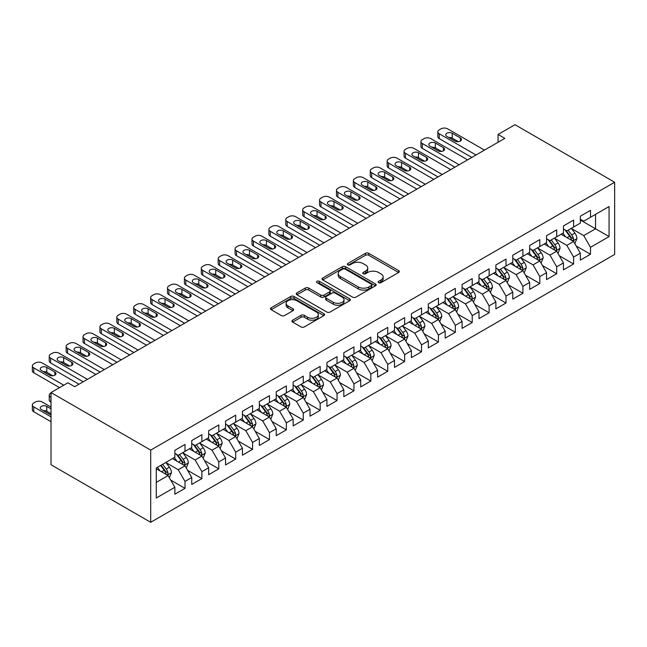 <?xml version="1.0" encoding="UTF-8"?>
<svg xmlns="http://www.w3.org/2000/svg" width="647" height="647" viewBox="0 0 647 647"><rect width="100%" height="100%" fill="white"/><g stroke="black" fill="none" stroke-linecap="round" stroke-linejoin="round"><path stroke-width="0.97" d="M378.665 282.658A1.642 0.946 0 0 0 380.986 282.658L398.609 272.484A2.345 1.351 0 0 0 399.296 271.53A2.345 1.351 0 0 0 398.609 270.567L368.758 253.333A2.345 1.351 0 0 0 365.442 253.333L347.819 263.507A1.642 0.946 0 0 0 347.342 264.178A1.642 0.946 0 0 0 347.819 264.849A1.642 0.946 0 0 0 350.14 264.849L352.421 263.531A7.505 4.335 0 0 1 363.04 263.531L365.523 264.971A7.505 4.335 0 0 1 367.722 268.028A7.505 4.335 0 0 1 365.523 271.093L363.242 272.411A1.642 0.946 0 0 0 362.765 273.083A1.642 0.946 0 0 0 363.242 273.754A1.642 0.946 0 0 0 365.563 273.754L367.844 272.436A7.505 4.335 0 0 1 378.463 272.436L380.946 273.875A7.505 4.335 0 0 1 383.145 276.932A7.505 4.335 0 0 1 380.946 279.997L378.665 281.316A1.642 0.946 0 0 0 378.188 281.987A1.642 0.946 0 0 0 378.665 282.658L378.665 281.316M292.638 320.168A2.345 1.351 0 0 0 291.951 321.122A2.345 1.351 0 0 0 292.638 322.077L301.017 326.913A2.345 1.351 0 0 0 304.333 326.913L323.896 315.615A2.345 1.351 0 0 0 324.584 314.66A2.345 1.351 0 0 0 323.896 313.706L294.045 296.472A2.345 1.351 0 0 0 290.729 296.472L271.158 307.77A2.345 1.351 0 0 0 270.478 308.724A2.345 1.351 0 0 0 271.158 309.678L281.275 315.518A2.345 1.351 0 0 0 284.591 315.518L292.97 310.689A2.345 1.351 0 0 0 293.657 309.727A2.345 1.351 0 0 0 292.97 308.773L287.955 305.877A6.276 3.623 0 0 1 286.111 303.314A6.276 3.623 0 0 1 289.985 299.965A6.276 3.623 0 0 1 296.827 300.75L316.48 312.097A6.276 3.623 0 0 1 318.316 314.66A6.276 3.623 0 0 1 314.442 318.009A6.276 3.623 0 0 1 307.608 317.224L304.333 315.332A2.345 1.351 0 0 0 301.017 315.332L292.638 320.168L292.638 322.077M51.016 392.559L150.702 450.11L150.702 522.299L51.016 464.748L51.016 392.559L67.911 382.806L74.672 386.712L504.83 138.361L498.069 134.455L498.069 142.259M498.069 134.455L514.963 124.701L614.65 182.252L150.702 450.11M352.591 297.135A2.345 1.351 0 0 0 355.907 297.135L375.478 285.837A2.345 1.351 0 0 0 376.166 284.882A2.345 1.351 0 0 0 375.478 283.928L345.627 266.693A2.345 1.351 0 0 0 342.303 266.693L322.74 277.992A2.345 1.351 0 0 0 322.052 278.946A2.345 1.351 0 0 0 322.74 279.9L352.591 297.135M317.669 283.014A1.642 0.946 0 0 1 319.335 283.24L319.335 281.291L349.687 298.817A2.345 1.351 0 0 1 350.375 299.771A2.345 1.351 0 0 1 349.687 300.726L330.116 312.024A2.345 1.351 0 0 1 326.8 312.024L296.949 294.789L296.949 292.881A2.345 1.351 0 0 0 296.261 293.835A2.345 1.351 0 0 0 296.949 294.789M296.949 292.881L305.327 288.044A2.345 1.351 0 0 1 308.643 288.044L320.75 295.032A2.345 1.351 0 0 0 324.066 295.032L329.622 291.821A2.345 1.351 0 0 0 330.31 290.867A2.345 1.351 0 0 0 329.622 289.913L317.014 282.634A1.642 0.946 0 0 1 316.537 281.963A1.642 0.946 0 0 1 317.548 281.089A1.642 0.946 0 0 1 319.335 281.291M150.702 522.299L614.65 254.441L614.65 182.252M580.351 220.004L595.555 228.787L595.555 214.343L609.078 206.547L590.493 217.271L590.493 210.348L580.351 216.203L580.351 223.126L573.598 227.024L573.598 220.101L563.456 225.957L563.456 232.88L556.695 236.786L556.695 229.855L546.561 235.71L546.561 242.633L539.8 246.539L539.8 239.608L529.667 245.464L529.667 252.387L522.905 256.293L522.905 249.362L512.772 255.217L512.772 262.14L506.011 266.046L506.011 259.123L495.877 264.971L495.877 271.902L489.116 275.8L489.116 268.877L478.982 274.724L478.982 281.655L472.221 285.553L472.221 278.631L462.087 284.478L462.087 291.409L455.326 295.307L455.326 288.384L445.185 294.239L445.185 301.162L438.431 305.06L438.431 298.138L428.29 303.993L428.29 310.916L421.537 314.822L421.537 307.891L411.395 313.746L411.395 320.669L404.642 324.576L404.642 317.645L394.5 323.5L394.5 330.423L387.747 334.329L387.747 327.398L377.605 333.254L377.605 340.176L370.844 344.083L370.844 337.16L360.711 343.007L360.711 349.938L353.949 353.836L353.949 346.913L343.816 352.761L343.816 359.692L337.055 363.59L337.055 356.667L326.921 362.514L326.921 369.445L320.16 373.343L320.16 366.42L310.026 372.276L310.026 379.199L303.265 383.097L303.265 376.174L293.131 382.029L293.131 388.952L286.37 392.858L286.37 385.927L276.237 391.783L276.237 398.706L269.475 402.612L269.475 395.681L259.342 401.536L259.342 408.459L252.581 412.365L252.581 405.434L242.439 411.29L242.439 418.213L235.686 422.119L235.686 415.196L225.544 421.043L225.544 427.974L218.791 431.873L218.791 424.95L208.649 430.797L208.649 437.728L201.896 441.626L201.896 434.703L191.755 440.55L191.755 447.481L185.002 451.38L185.002 444.457L174.86 450.312L174.86 457.235L156.275 467.967L156.275 498.012L174.86 487.28L168.099 475.569L156.275 468.743M609.078 206.547L609.078 236.584L590.493 247.316L583.731 235.613L571.479 228.537M576.21 245.997L590.493 254.247L590.493 247.316M590.493 254.247L580.351 260.094L580.351 253.171L573.598 257.069L566.837 245.367L554.584 238.298M559.315 255.759L573.598 264L573.598 257.069M573.598 264L563.456 269.848L563.456 262.925L556.695 266.823L549.942 255.12L537.689 248.052M542.421 265.513L556.695 273.754L556.695 266.823M556.695 273.754L546.561 279.601L546.561 272.678L539.8 276.584L533.047 264.874L520.795 257.805M525.526 275.266L539.8 283.507L539.8 276.584M539.8 283.507L529.667 289.363L529.667 282.432L522.905 286.338L516.152 274.627L503.9 267.559M508.631 285.02L522.905 293.261L522.905 286.338M522.905 293.261L512.772 299.116L512.772 292.185L506.011 296.091L499.258 284.381L487.005 277.312M491.736 294.773L506.011 303.014L506.011 296.091M506.011 303.014L495.877 308.87L495.877 301.939L489.116 305.845L482.355 294.142L470.11 287.066M474.841 304.527L489.116 312.768L489.116 305.845M489.116 312.768L478.982 318.623L478.982 311.7L472.221 315.599L465.46 303.896L453.215 296.819M457.947 314.28L472.221 322.521L472.221 315.599M472.221 322.521L462.087 328.377L462.087 321.454L455.326 325.352L448.565 313.649L436.321 306.573M441.052 324.034L455.326 332.283L455.326 325.352M455.326 332.283L445.185 338.13L445.185 331.207L438.431 335.106L431.67 323.403L419.426 316.326M424.157 333.795L438.431 342.037L438.431 335.106M438.431 342.037L428.29 347.884L428.29 340.961L421.537 344.859L414.776 333.156L402.531 326.088M407.254 343.549L421.537 351.79L421.537 344.859M421.537 351.79L411.395 357.637L411.395 350.714L404.642 354.621L397.881 342.91L385.628 335.842M390.359 353.302L404.642 361.544L404.642 354.621M404.642 361.544L394.5 367.399L394.5 360.468L387.747 364.374L380.986 352.664L368.733 345.595M373.465 363.056L387.747 371.297L387.747 364.374M387.747 371.297L377.605 377.152L377.605 370.221L370.844 374.128L364.091 362.417L351.839 355.349M356.57 372.809L370.844 381.051L370.844 374.128M370.844 381.051L360.711 386.906L360.711 379.975L353.949 383.881L347.196 372.179L334.944 365.102M339.675 382.563L353.949 390.804L353.949 383.881M353.949 390.804L343.816 396.66L343.816 389.737L337.055 393.635L330.302 381.932L318.049 374.856M322.78 392.317L337.055 400.558L337.055 393.635M337.055 400.558L326.921 406.413L326.921 399.49L320.16 403.388L313.407 391.686L301.154 384.609M305.885 402.07L320.16 410.319L320.16 403.388M320.16 410.319L310.026 416.167L310.026 409.244L303.265 413.142L296.512 401.439L284.259 394.363M288.991 411.824L303.265 420.073L303.265 413.142M303.265 420.073L293.131 425.92L293.131 418.997L286.37 422.895L279.609 411.193L267.365 404.124M272.096 421.585L286.37 429.826L286.37 422.895M286.37 429.826L276.237 435.674L276.237 428.751L269.475 432.657L262.714 420.946L250.47 413.878M255.201 431.339L269.475 439.58L269.475 432.657M269.475 439.58L259.342 445.435L259.342 438.504L252.581 442.411L245.82 430.7L233.575 423.631M238.306 441.092L252.581 449.333L252.581 442.411M252.581 449.333L242.439 455.189L242.439 448.258L235.686 452.164L228.925 440.453L216.68 433.385M221.411 450.846L235.686 459.087L235.686 452.164M235.686 459.087L225.544 464.942L225.544 458.011L218.791 461.918L212.03 450.215L199.777 443.138M204.509 460.599L218.791 468.84L218.791 461.918M218.791 468.84L208.649 474.696L208.649 467.773L201.896 471.671L195.135 459.968L182.883 452.892M187.614 470.353L201.896 478.594L201.896 471.671M201.896 478.594L191.755 484.449L191.755 477.526L185.002 481.425L178.24 469.722L165.988 462.645M170.719 480.106L185.002 488.356L185.002 481.425M185.002 488.356L174.86 494.203L174.86 487.28M174.86 453.329L178.24 455.286L185.002 451.38M156.275 482.403L168.099 475.569M191.755 443.575L195.135 445.532L201.896 441.626M178.24 469.722L185.002 465.816L172.498 458.602M191.755 477.526L185.002 465.816M208.649 433.822L212.03 435.771L218.791 431.873M195.135 459.968L201.896 456.062L189.393 448.848M208.649 467.773L201.896 456.062M225.544 424.068L228.925 426.017L235.686 422.119M212.03 450.215L218.791 446.309L206.288 439.095M225.544 458.011L218.791 446.309M242.439 414.315L245.82 416.264L252.581 412.365M228.925 440.453L235.686 436.555L223.183 429.333M242.439 448.258L235.686 436.555M259.342 404.561L262.714 406.51L269.475 402.612M245.82 430.7L252.581 426.802L240.077 419.579M259.342 438.504L252.581 426.802M276.237 394.807L279.609 396.757L286.37 392.858M262.714 420.946L269.475 417.048L256.972 409.826M276.237 428.751L269.475 417.048M293.131 385.054L296.512 387.003L303.265 383.097M279.609 411.193L286.37 407.295L273.867 400.072M293.131 418.997L286.37 407.295M310.026 375.292L313.407 377.25L320.16 373.343M296.512 401.439L303.265 397.533L290.762 390.319M310.026 409.244L303.265 397.533M326.921 365.539L330.302 367.496L337.055 363.59M313.407 391.686L320.16 387.779L307.657 380.565M326.921 399.49L320.16 387.779M343.816 355.785L347.196 357.734L353.949 353.836M330.302 381.932L337.055 378.026L324.551 370.812M343.816 389.737L337.055 378.026M360.711 346.032L364.091 347.981L370.844 344.083M347.196 372.179L353.949 368.272L341.446 361.058M360.711 379.975L353.949 368.272M377.605 336.278L380.986 338.227L387.747 334.329M364.091 362.417L370.844 358.519L358.349 351.297M377.605 370.221L370.844 358.519M394.5 326.525L397.881 328.474L404.642 324.576M380.986 352.664L387.747 348.765L375.244 341.543M394.5 360.468L387.747 348.765M411.395 316.771L414.776 318.72L421.537 314.822M397.881 342.91L404.642 339.012L392.139 331.79M411.395 350.714L404.642 339.012M428.29 307.018L431.67 308.967L438.431 305.06M414.776 333.156L421.537 329.258L409.033 322.036M428.29 340.961L421.537 329.258M445.185 297.264L448.565 299.213L455.326 295.307M431.67 323.403L438.431 319.505L425.928 312.283M445.185 331.207L438.431 319.505M462.087 287.503L465.46 289.46L472.221 285.553M448.565 313.649L455.326 309.743L442.823 302.529M462.087 321.454L455.326 309.743M478.982 277.749L482.355 279.698L489.116 275.8M465.46 303.896L472.221 299.99L459.718 292.776M478.982 311.7L472.221 299.99M495.877 267.995L499.258 269.945L506.011 266.046M482.355 294.142L489.116 290.236L476.613 283.022M495.877 301.939L489.116 290.236M512.772 258.242L516.152 260.191L522.905 256.293M499.258 284.381L506.011 280.483L493.507 273.26M512.772 292.185L506.011 280.483M529.667 248.488L533.047 250.438L539.8 246.539M516.152 274.627L522.905 270.729L510.402 263.507M529.667 282.432L522.905 270.729M546.561 238.735L549.942 240.684L556.695 236.786M533.047 264.874L539.8 260.976L527.297 253.753M546.561 272.678L539.8 260.976M563.456 228.981L566.837 230.93L573.598 227.024M549.942 255.12L556.695 251.222L544.192 244M563.456 262.925L556.695 251.222M580.351 219.228L583.731 221.177L590.493 217.271M566.837 245.367L573.598 241.468L561.095 234.246M580.351 253.171L573.598 241.468M583.731 235.613L595.555 228.787L609.078 236.584M379.32 282.885L380.946 281.946A7.505 4.335 0 0 0 383.145 278.889L383.145 276.932M367.722 268.028L367.722 269.985A7.505 4.335 0 0 1 365.523 273.042L363.897 273.98M398.576 272.5L368.758 255.282A2.345 1.351 0 0 0 365.442 255.282L348.474 265.076M375.478 283.928L375.478 285.837L345.627 268.642A2.345 1.351 0 0 0 342.303 268.642L322.772 279.925M371.329 285.553A1.642 0.946 0 0 0 371.807 284.882A1.642 0.946 0 0 0 371.329 284.211L345.126 269.087A1.642 0.946 0 0 0 342.805 269.087L340.403 270.47A7.505 4.335 0 0 0 338.203 273.535A7.505 4.335 0 0 0 340.403 276.601L358.309 286.945A7.505 4.335 0 0 0 368.927 286.945L371.329 285.553L371.329 287.503A1.642 0.946 0 0 0 371.807 286.831L371.807 284.882M338.203 273.535L338.203 275.485A7.505 4.335 0 0 0 340.403 278.55L340.403 276.601M371.329 287.503L368.927 288.894A7.505 4.335 0 0 1 358.309 288.894L340.403 278.55M296.981 294.814L305.327 289.993L305.327 288.044M330.31 290.867L330.31 292.816A2.345 1.351 0 0 1 329.622 293.778L324.066 296.981A2.345 1.351 0 0 1 320.75 296.981L308.643 289.993A2.345 1.351 0 0 0 305.327 289.993M319.335 283.24L349.655 300.75M333.31 302.286A6.276 3.623 0 0 0 340.144 303.071A6.276 3.623 0 0 0 344.018 299.723A6.276 3.623 0 0 0 342.182 297.159L335.259 293.164A2.345 1.351 0 0 0 331.943 293.164L326.387 296.375A2.345 1.351 0 0 0 325.7 297.329A2.345 1.351 0 0 0 326.387 298.283L333.31 302.286L333.31 304.236A6.276 3.623 0 0 0 340.144 305.02A6.276 3.623 0 0 0 344.018 301.672L344.018 299.723M325.7 297.329L325.7 299.278A2.345 1.351 0 0 0 326.387 300.24L326.387 298.283M333.31 304.236L326.387 300.24M318.316 314.66L318.316 316.609A6.276 3.623 0 0 1 314.442 319.958A6.276 3.623 0 0 1 307.608 319.173L304.333 317.281A2.345 1.351 0 0 0 301.017 317.281L292.67 322.101M286.111 303.314L286.111 305.263A6.276 3.623 0 0 0 287.955 307.826L287.955 305.877M292.937 310.706L287.955 307.826M323.864 315.639L294.045 298.421A2.345 1.351 0 0 0 290.729 298.421L271.19 309.703M574.843 243.628L576.938 238.517A6.333 3.656 -120 0 0 574.916 233.13L571.325 228.334M565.607 236.859L562.882 233.211M561.604 234.546L561.297 234.125M572.401 240.773L573.379 239.891L573.517 238.792A6.333 3.656 -120 0 0 571.705 234.982L568.123 230.186M566.068 230.486L570.5 236.406A3.227 1.86 60 0 1 571.091 237.384L573.517 238.792M564.952 229.847L569.683 236.147A6.333 3.656 60 0 1 571.495 239.956L571.624 240.328M476.022 154.989L439.24 133.751A4.78 2.758 -0 0 1 437.841 131.802A4.78 2.758 -0 0 1 439.24 129.853L440.93 128.874A4.78 2.758 -0 0 1 447.692 128.874L484.474 150.112M437.841 131.802L437.841 136.679A4.78 2.758 180 0 0 439.24 138.636L471.8 157.431M446.842 136.388A3.825 2.208 180 0 1 445.726 134.827A3.825 2.208 180 0 1 448.088 132.789A3.825 2.208 180 0 1 452.253 133.266L460.357 137.948A3.825 2.208 180 0 1 461.481 139.509A3.825 2.208 180 0 1 459.119 141.547A3.825 2.208 180 0 1 454.954 141.07L446.842 136.388M448.832 137.536A3.825 2.208 180 0 1 452.253 138.143L458.375 141.677M557.949 253.381L560.043 248.27A6.333 3.656 -120 0 0 558.021 242.884L554.43 238.088M548.713 246.612L545.987 242.965M544.709 244.299L544.402 243.887M555.506 250.526L556.485 249.645L556.622 248.545A6.333 3.656 -120 0 0 554.811 244.736L551.22 239.94M549.174 240.239L553.606 246.159A3.227 1.86 60 0 1 554.196 247.138L556.622 248.545M548.058 239.6L552.789 245.909A6.333 3.656 60 0 1 554.6 249.71L554.722 250.082M541.054 263.143L543.148 258.024A6.333 3.656 -120 0 0 541.127 252.637L537.536 247.841M531.818 256.366L529.092 252.718M527.815 254.053L527.507 253.64M538.611 260.288L539.59 259.398L539.727 258.299A6.333 3.656 -120 0 0 537.916 254.489L534.325 249.702M532.279 249.993L536.711 255.913A3.227 1.86 60 0 1 537.301 256.891L539.727 258.299M531.163 249.354L535.886 255.662A6.333 3.656 60 0 1 537.706 259.471L537.827 259.835M459.127 164.742L422.345 143.513A4.78 2.758 -0 0 1 420.946 141.556A4.78 2.758 -0 0 1 422.345 139.606L424.036 138.636A4.78 2.758 -0 0 1 430.797 138.636L467.571 159.866M420.946 141.556L420.946 146.432A4.78 2.758 180 0 0 422.345 148.389L454.906 167.185M429.948 146.141A3.825 2.208 180 0 1 428.832 144.58A3.825 2.208 180 0 1 431.185 142.542A3.825 2.208 180 0 1 435.358 143.019L443.462 147.702A3.825 2.208 180 0 1 444.586 149.263A3.825 2.208 180 0 1 442.224 151.301A3.825 2.208 180 0 1 438.059 150.824L429.948 146.141M431.937 147.29A3.825 2.208 180 0 1 435.358 147.896L441.472 151.43M442.233 174.496L405.451 153.266A4.78 2.758 -0 0 1 404.051 151.309A4.78 2.758 -0 0 1 405.451 149.36L407.141 148.389A4.78 2.758 -0 0 1 413.894 148.389L450.676 169.619M404.051 151.309L404.051 156.194A4.78 2.758 180 0 0 405.451 158.143L438.011 176.938M413.053 155.895A3.825 2.208 180 0 1 411.937 154.334A3.825 2.208 180 0 1 414.29 152.296A3.825 2.208 180 0 1 418.463 152.773L426.567 157.456A3.825 2.208 180 0 1 427.691 159.016A3.825 2.208 180 0 1 425.33 161.054A3.825 2.208 180 0 1 421.165 160.577L413.053 155.895M415.042 157.043A3.825 2.208 180 0 1 418.463 157.65L424.578 161.184M524.159 272.897L526.254 267.785A6.333 3.656 -120 0 0 524.232 262.391L520.641 257.603M514.923 266.119L512.198 262.48M510.92 263.806L510.604 263.394M521.717 270.042L522.695 269.16L522.833 268.052A6.333 3.656 -120 0 0 521.021 264.243L517.43 259.455M515.384 259.754L519.816 265.666A3.227 1.86 60 0 1 520.406 266.645L522.833 268.052M514.268 259.107L518.991 265.416A6.333 3.656 60 0 1 520.803 269.225L520.932 269.589M507.264 282.65L509.359 277.539A6.333 3.656 -120 0 0 507.337 272.144L503.746 267.357M498.028 275.873L495.303 272.233M494.025 273.56L493.71 273.147M504.822 279.795L505.8 278.914L505.938 277.806A6.333 3.656 -120 0 0 504.126 273.996L500.535 269.209M498.489 269.508L502.921 275.42A3.227 1.86 60 0 1 503.503 276.406L505.938 277.806M497.373 268.861L502.096 275.169A6.333 3.656 60 0 1 503.908 278.978L504.037 279.342M425.338 184.258L388.556 163.02A4.78 2.758 -0 0 1 387.157 161.071A4.78 2.758 -0 0 1 388.556 159.113L390.246 158.143A4.78 2.758 -0 0 1 396.999 158.143L433.781 179.373M387.157 161.071L387.157 165.947A4.78 2.758 180 0 0 388.556 167.896L421.108 186.692M396.158 165.648A3.825 2.208 180 0 1 395.034 164.095A3.825 2.208 180 0 1 397.395 162.049A3.825 2.208 180 0 1 401.561 162.534L409.672 167.209A3.825 2.208 180 0 1 410.796 168.77A3.825 2.208 180 0 1 408.435 170.816A3.825 2.208 180 0 1 404.27 170.331L396.158 165.648M398.148 166.797A3.825 2.208 180 0 1 401.561 167.411L407.683 170.945M408.443 194.011L371.661 172.773A4.78 2.758 -0 0 1 370.262 170.824A4.78 2.758 -0 0 1 371.661 168.875L373.351 167.896A4.78 2.758 -0 0 1 380.104 167.896L416.886 189.134M370.262 170.824L370.262 175.701A4.78 2.758 180 0 0 371.661 177.65L404.213 196.445M379.263 175.41A3.825 2.208 180 0 1 378.139 173.849A3.825 2.208 180 0 1 380.501 171.803A3.825 2.208 180 0 1 384.666 172.288L392.778 176.971A3.825 2.208 180 0 1 393.902 178.532A3.825 2.208 180 0 1 391.54 180.57A3.825 2.208 180 0 1 387.375 180.092L379.263 175.41M381.253 176.558A3.825 2.208 180 0 1 384.666 177.165L390.788 180.699M490.369 292.404L492.464 287.292A6.333 3.656 -120 0 0 490.442 281.898L486.851 277.11M481.133 285.626L478.4 281.987M477.13 283.313L476.815 282.901M487.927 289.549L488.906 288.667L489.043 287.559A6.333 3.656 -120 0 0 487.231 283.75L483.641 278.962M481.594 279.261L486.026 285.181A3.227 1.86 60 0 1 486.609 286.16L489.043 287.559M480.478 278.614L485.201 284.923A6.333 3.656 60 0 1 487.013 288.732L487.142 289.096M391.548 203.765L354.766 182.527A4.78 2.758 -0 0 1 353.367 180.578A4.78 2.758 -0 0 1 354.766 178.629L356.457 177.65A4.78 2.758 -0 0 1 363.21 177.65L399.992 198.888M353.367 180.578L353.367 185.454A4.78 2.758 180 0 0 354.766 187.404L387.318 206.199M362.369 185.163A3.825 2.208 180 0 1 361.244 183.602A3.825 2.208 180 0 1 363.606 181.564A3.825 2.208 180 0 1 367.771 182.042L375.883 186.724A3.825 2.208 180 0 1 376.999 188.285A3.825 2.208 180 0 1 374.645 190.323A3.825 2.208 180 0 1 370.48 189.846L362.369 185.163M364.358 186.312A3.825 2.208 180 0 1 367.771 186.918L373.893 190.453M473.475 302.157L475.569 297.046A6.333 3.656 -120 0 0 473.547 291.651L469.957 286.864M464.239 295.38L461.505 291.74M460.235 293.067L459.92 292.654M471.024 299.302L472.011 298.421L472.148 297.313A6.333 3.656 -120 0 0 470.337 293.503L466.746 288.716M464.7 289.015L469.132 294.935A3.227 1.86 60 0 1 469.714 295.914L472.148 297.313M463.584 288.368L468.307 294.676A6.333 3.656 60 0 1 470.118 298.485L470.248 298.849M374.653 213.518L337.871 192.28A4.78 2.758 -0 0 1 336.472 190.331A4.78 2.758 -0 0 1 337.871 188.382L339.562 187.404A4.78 2.758 -0 0 1 346.315 187.404L383.097 208.641M336.472 190.331L336.472 195.208A4.78 2.758 180 0 0 337.871 197.157L370.424 215.952M345.474 194.917A3.825 2.208 180 0 1 344.35 193.356A3.825 2.208 180 0 1 346.711 191.318A3.825 2.208 180 0 1 350.876 191.795L358.988 196.478A3.825 2.208 180 0 1 360.104 198.039A3.825 2.208 180 0 1 357.751 200.077A3.825 2.208 180 0 1 353.577 199.6L345.474 194.917M347.463 196.065A3.825 2.208 180 0 1 350.876 196.672L356.998 200.206M456.58 311.911L458.666 306.799A6.333 3.656 -120 0 0 456.653 301.405L453.062 296.617M447.344 305.133L444.61 301.494M443.341 302.828L443.025 302.408M454.129 309.056L455.116 308.174L455.253 307.066A6.333 3.656 -120 0 0 453.442 303.265L449.851 298.469M447.805 298.768L452.237 304.688A3.227 1.86 60 0 1 452.819 305.667L455.253 307.066M446.689 298.13L451.412 304.43A6.333 3.656 60 0 1 453.223 308.239L453.353 308.611M439.677 321.664L441.772 316.553A6.333 3.656 -120 0 0 439.758 311.167L436.167 306.371M430.449 314.895L427.716 311.247M426.438 312.582L426.13 312.161M437.235 318.809L438.221 317.928L438.359 316.828A6.333 3.656 -120 0 0 436.547 313.019L432.956 308.223M430.91 308.522L435.342 314.442A3.227 1.86 60 0 1 435.924 315.421L438.359 316.828M429.794 307.883L434.517 314.183A6.333 3.656 60 0 1 436.329 317.992L436.458 318.364M422.782 331.418L424.877 326.306A6.333 3.656 -120 0 0 422.855 320.92L419.272 316.124M413.546 324.648L410.821 321.001M409.543 322.335L409.236 321.923M420.34 328.563L421.326 327.681L421.464 326.581A6.333 3.656 -120 0 0 419.652 322.772L416.061 317.976M414.007 318.275L418.447 324.196A3.227 1.86 60 0 1 419.03 325.174L421.464 326.581M412.899 317.637L417.622 323.945A6.333 3.656 60 0 1 419.434 327.746L419.563 328.118M405.887 341.179L407.982 336.06A6.333 3.656 -120 0 0 405.96 330.674L402.377 325.878M396.651 334.402L393.926 330.754M392.648 332.089L392.341 331.676M403.445 338.324L404.424 337.435L404.569 336.335A6.333 3.656 -120 0 0 402.749 332.526L399.167 327.738M397.112 328.029L401.544 333.949A3.227 1.86 60 0 1 402.135 334.928L404.569 336.335M396.004 327.39L400.728 333.698A6.333 3.656 60 0 1 402.539 337.508L402.669 337.871M388.993 350.933L391.087 345.822A6.333 3.656 -120 0 0 389.065 340.427L385.475 335.631M379.757 344.155L377.031 340.516M375.753 341.842L375.446 341.43M386.55 348.078L387.529 347.196L387.666 346.088A6.333 3.656 -120 0 0 385.855 342.279L382.272 337.491M380.218 337.791L384.65 343.703A3.227 1.86 60 0 1 385.24 344.681L387.666 346.088M379.11 337.144L383.833 343.452A6.333 3.656 60 0 1 385.644 347.261L385.774 347.625M372.098 360.686L374.192 355.575A6.333 3.656 -120 0 0 372.171 350.181L368.58 345.393M362.862 353.909L360.136 350.27M358.859 351.596L358.551 351.184M369.655 357.831L370.634 356.95L370.771 355.842A6.333 3.656 -120 0 0 368.96 352.033L365.369 347.245M363.323 347.544L367.755 353.456A3.227 1.86 60 0 1 368.345 354.443L370.771 355.842M362.207 346.897L366.938 353.205A6.333 3.656 60 0 1 368.75 357.015L368.879 357.379M355.203 370.44L357.298 365.329A6.333 3.656 -120 0 0 355.276 359.934L351.685 355.146M345.967 363.663L343.242 360.023M341.964 361.349L341.656 360.937M352.761 367.585L353.739 366.703L353.877 365.595A6.333 3.656 -120 0 0 352.065 361.786L348.474 356.998M346.428 357.298L350.86 363.218A3.227 1.86 60 0 1 351.45 364.196L353.877 365.595M345.312 356.651L350.043 362.959A6.333 3.656 60 0 1 351.855 366.768L351.976 367.132M338.308 380.193L340.403 375.082A6.333 3.656 -120 0 0 338.381 369.688L334.79 364.9M329.072 373.416L326.347 369.777M325.069 371.103L324.762 370.691M335.866 377.338L336.844 376.457L336.982 375.349A6.333 3.656 -120 0 0 335.17 371.54L331.579 366.752M329.533 367.051L333.965 372.971A3.227 1.86 60 0 1 334.556 373.95L336.982 375.349M328.417 366.404L333.14 372.712A6.333 3.656 60 0 1 334.96 376.522L335.081 376.886M321.413 389.947L323.508 384.836A6.333 3.656 -120 0 0 321.486 379.441L317.895 374.653M312.178 383.17L309.452 379.53M308.174 380.865L307.859 380.444M318.971 387.092L319.95 386.21L320.087 385.102A6.333 3.656 -120 0 0 318.275 381.301L314.685 376.505M312.638 376.805L317.07 382.725A3.227 1.86 60 0 1 317.661 383.703L320.087 385.102M311.522 376.166L316.246 382.466A6.333 3.656 60 0 1 318.057 386.275L318.187 386.647M357.751 223.272L320.977 202.034A4.78 2.758 -0 0 1 319.569 200.085A4.78 2.758 -0 0 1 320.977 198.136L322.659 197.157A4.78 2.758 -0 0 1 329.42 197.157L366.202 218.395M319.569 200.085L319.569 204.962A4.78 2.758 180 0 0 320.977 206.911L353.529 225.714M328.579 204.67A3.825 2.208 180 0 1 327.455 203.109A3.825 2.208 180 0 1 329.816 201.071A3.825 2.208 180 0 1 333.981 201.549L342.093 206.231A3.825 2.208 180 0 1 343.209 207.792A3.825 2.208 180 0 1 340.856 209.83A3.825 2.208 180 0 1 336.683 209.353L328.579 204.67M330.568 205.819A3.825 2.208 180 0 1 333.981 206.425L340.104 209.96M340.856 233.025L304.074 211.787A4.78 2.758 -0 0 1 302.675 209.838A4.78 2.758 -0 0 1 304.074 207.889L305.764 206.911A4.78 2.758 -0 0 1 312.525 206.911L349.307 228.148M302.675 209.838L302.675 214.715A4.78 2.758 180 0 0 304.074 216.672L336.634 235.468M311.684 214.424A3.825 2.208 180 0 1 310.56 212.863A3.825 2.208 180 0 1 312.922 210.825A3.825 2.208 180 0 1 317.087 211.302L325.198 215.985A3.825 2.208 180 0 1 326.314 217.546A3.825 2.208 180 0 1 323.953 219.584A3.825 2.208 180 0 1 319.788 219.107L311.684 214.424M313.666 215.572A3.825 2.208 180 0 1 317.087 216.179L323.209 219.713M323.961 242.779L287.179 221.549A4.78 2.758 -0 0 1 285.78 219.592A4.78 2.758 -0 0 1 287.179 217.643L288.869 216.672A4.78 2.758 -0 0 1 295.63 216.672L332.412 237.902M285.78 219.592L285.78 224.469A4.78 2.758 180 0 0 287.179 226.426L319.739 245.221M294.781 224.177A3.825 2.208 180 0 1 293.665 222.617A3.825 2.208 180 0 1 296.027 220.578A3.825 2.208 180 0 1 300.192 221.056L308.304 225.738A3.825 2.208 180 0 1 309.42 227.299A3.825 2.208 180 0 1 307.058 229.337A3.825 2.208 180 0 1 302.893 228.86L294.781 224.177M296.771 225.326A3.825 2.208 180 0 1 300.192 225.932L306.314 229.467M307.066 252.532L270.284 231.302A4.78 2.758 -0 0 1 268.885 229.345A4.78 2.758 -0 0 1 270.284 227.396L271.975 226.426A4.78 2.758 -0 0 1 278.736 226.426L315.518 247.655M268.885 229.345L268.885 234.23A4.78 2.758 180 0 0 270.284 236.179L302.845 254.975M277.887 233.931A3.825 2.208 180 0 1 276.77 232.37A3.825 2.208 180 0 1 279.132 230.332A3.825 2.208 180 0 1 283.297 230.809L291.409 235.492A3.825 2.208 180 0 1 292.525 237.053A3.825 2.208 180 0 1 290.163 239.091A3.825 2.208 180 0 1 285.998 238.614L277.887 233.931M279.876 235.079A3.825 2.208 180 0 1 283.297 235.686L289.419 239.22M290.171 262.294L253.389 241.056A4.78 2.758 -0 0 1 251.99 239.107A4.78 2.758 -0 0 1 253.389 237.15L255.08 236.179A4.78 2.758 -0 0 1 261.841 236.179L298.623 257.409M251.99 239.107L251.99 243.984A4.78 2.758 180 0 0 253.389 245.933L285.95 264.728M260.992 243.684A3.825 2.208 180 0 1 259.876 242.124A3.825 2.208 180 0 1 262.237 240.086A3.825 2.208 180 0 1 266.402 240.571L274.514 245.245A3.825 2.208 180 0 1 275.63 246.806A3.825 2.208 180 0 1 273.269 248.852A3.825 2.208 180 0 1 269.103 248.367L260.992 243.684M262.981 244.833A3.825 2.208 180 0 1 266.402 245.448L272.524 248.982M273.277 272.047L236.495 250.81A4.78 2.758 -0 0 1 235.096 248.86A4.78 2.758 -0 0 1 236.495 246.903L238.185 245.933A4.78 2.758 -0 0 1 244.946 245.933L281.728 267.171M235.096 248.86L235.096 253.737A4.78 2.758 180 0 0 236.495 255.686L269.055 274.482M244.097 253.446A3.825 2.208 180 0 1 242.981 251.885A3.825 2.208 180 0 1 245.342 249.839A3.825 2.208 180 0 1 249.507 250.324L257.611 255.007A3.825 2.208 180 0 1 258.735 256.568A3.825 2.208 180 0 1 256.374 258.606A3.825 2.208 180 0 1 252.209 258.129L244.097 253.446M246.086 254.595A3.825 2.208 180 0 1 249.507 255.201L255.63 258.735M256.382 281.801L219.6 260.563A4.78 2.758 -0 0 1 218.201 258.614A4.78 2.758 -0 0 1 219.6 256.665L221.29 255.686A4.78 2.758 -0 0 1 228.051 255.686L264.825 276.924M218.201 258.614L218.201 263.491A4.78 2.758 180 0 0 219.6 265.44L252.16 284.235M227.202 263.2A3.825 2.208 180 0 1 226.086 261.639A3.825 2.208 180 0 1 228.44 259.601A3.825 2.208 180 0 1 232.613 260.078L240.716 264.76A3.825 2.208 180 0 1 241.841 266.321A3.825 2.208 180 0 1 239.479 268.359A3.825 2.208 180 0 1 235.314 267.882L227.202 263.2M229.192 264.348A3.825 2.208 180 0 1 232.613 264.955L238.727 268.489M239.487 291.554L202.705 270.317A4.78 2.758 -0 0 1 201.306 268.368A4.78 2.758 -0 0 1 202.705 266.418L204.395 265.44A4.78 2.758 -0 0 1 211.148 265.44L247.93 286.678M201.306 268.368L201.306 273.244A4.78 2.758 180 0 0 202.705 275.193L235.265 293.989M210.307 272.953A3.825 2.208 180 0 1 209.191 271.392A3.825 2.208 180 0 1 211.545 269.354A3.825 2.208 180 0 1 215.718 269.831L223.822 274.514A3.825 2.208 180 0 1 224.946 276.075A3.825 2.208 180 0 1 222.584 278.113A3.825 2.208 180 0 1 218.419 277.636L210.307 272.953M212.297 274.102A3.825 2.208 180 0 1 215.718 274.708L221.832 278.242M222.592 301.308L185.81 280.07A4.78 2.758 -0 0 1 184.411 278.121A4.78 2.758 -0 0 1 185.81 276.172L187.501 275.193A4.78 2.758 -0 0 1 194.254 275.193L231.036 296.431M184.411 278.121L184.411 282.998A4.78 2.758 180 0 0 185.81 284.947L218.362 303.75M193.413 282.707A3.825 2.208 180 0 1 192.288 281.146A3.825 2.208 180 0 1 194.65 279.108A3.825 2.208 180 0 1 198.815 279.585L206.927 284.268A3.825 2.208 180 0 1 208.051 285.828A3.825 2.208 180 0 1 205.689 287.866A3.825 2.208 180 0 1 201.524 287.389L193.413 282.707M195.402 283.855A3.825 2.208 180 0 1 198.815 284.462L204.937 287.996M304.519 399.7L306.613 394.589A6.333 3.656 -120 0 0 304.591 389.203L301.001 384.407M295.283 392.923L292.557 389.284M291.279 390.618L290.964 390.198M302.076 396.846L303.055 395.964L303.192 394.864A6.333 3.656 -120 0 0 301.381 391.055L297.79 386.259M295.744 386.558L300.176 392.478A3.227 1.86 60 0 1 300.758 393.457L303.192 394.864M294.628 385.919L299.351 392.219A6.333 3.656 60 0 1 301.162 396.029L301.292 396.401M205.697 311.061L168.916 289.824A4.78 2.758 -0 0 1 167.516 287.875A4.78 2.758 -0 0 1 168.916 285.925L170.606 284.947A4.78 2.758 -0 0 1 177.359 284.947L214.141 306.185M167.516 287.875L167.516 292.751A4.78 2.758 180 0 0 168.916 294.7L201.468 313.504M176.518 292.46A3.825 2.208 180 0 1 175.394 290.899A3.825 2.208 180 0 1 177.755 288.861A3.825 2.208 180 0 1 181.92 289.338L190.032 294.021A3.825 2.208 180 0 1 191.156 295.582A3.825 2.208 180 0 1 188.795 297.62A3.825 2.208 180 0 1 184.63 297.143L176.518 292.46M178.507 293.609A3.825 2.208 180 0 1 181.92 294.215L188.042 297.749M287.624 409.454L289.719 404.343A6.333 3.656 -120 0 0 287.697 398.956L284.106 394.16M278.388 402.685L275.654 399.037M274.385 400.372L274.069 399.959M285.181 406.599L286.16 405.718L286.298 404.618A6.333 3.656 -120 0 0 284.486 400.808L280.895 396.013M278.849 396.312L283.281 402.232A3.227 1.86 60 0 1 283.863 403.21L286.298 404.618M277.733 395.673L282.456 401.981A6.333 3.656 60 0 1 284.268 405.782L284.397 406.154M188.803 320.815L152.021 299.585A4.78 2.758 -0 0 1 150.622 297.628A4.78 2.758 -0 0 1 152.021 295.679L153.711 294.7A4.78 2.758 -0 0 1 160.464 294.7L197.246 315.938M150.622 297.628L150.622 302.505A4.78 2.758 180 0 0 152.021 304.462L184.573 323.257M159.623 302.214A3.825 2.208 180 0 1 158.499 300.653A3.825 2.208 180 0 1 160.86 298.615A3.825 2.208 180 0 1 165.025 299.092L173.137 303.775A3.825 2.208 180 0 1 174.253 305.335A3.825 2.208 180 0 1 171.9 307.374A3.825 2.208 180 0 1 167.735 306.896L159.623 302.214M161.613 303.362A3.825 2.208 180 0 1 165.025 303.969L171.148 307.503M270.729 419.207L272.824 414.096A6.333 3.656 -120 0 0 270.802 408.71L267.211 403.914M261.493 412.438L258.76 408.791M257.49 410.125L257.174 409.713M268.279 416.361L269.265 415.471L269.403 414.371A6.333 3.656 -120 0 0 267.591 410.562L264 405.774M261.954 406.065L266.386 411.985A3.227 1.86 60 0 1 266.968 412.964L269.403 414.371M260.838 405.426L265.561 411.735A6.333 3.656 60 0 1 267.373 415.544L267.502 415.908M171.9 330.568L135.126 309.339A4.78 2.758 -0 0 1 133.727 307.382A4.78 2.758 -0 0 1 135.126 305.433L136.808 304.462A4.78 2.758 -0 0 1 143.569 304.462L180.351 325.692M133.727 307.382L133.727 312.266A4.78 2.758 180 0 0 135.126 314.216L167.678 333.011M142.728 311.967A3.825 2.208 180 0 1 141.604 310.406A3.825 2.208 180 0 1 143.966 308.368A3.825 2.208 180 0 1 148.131 308.845L156.242 313.528A3.825 2.208 180 0 1 157.358 315.089A3.825 2.208 180 0 1 155.005 317.127A3.825 2.208 180 0 1 150.832 316.65L142.728 311.967M144.718 313.116A3.825 2.208 180 0 1 148.131 313.722L154.253 317.256M253.826 428.969L255.921 423.858A6.333 3.656 -120 0 0 253.907 418.463L250.316 413.668M244.598 422.192L241.865 418.552M240.595 419.879L240.28 419.466M251.384 426.114L252.37 425.233L252.508 424.125A6.333 3.656 -120 0 0 250.696 420.315L247.105 415.528M245.059 415.827L249.491 421.739A3.227 1.86 60 0 1 250.074 422.717L252.508 424.125M243.943 415.18L248.666 421.488A6.333 3.656 60 0 1 250.478 425.297L250.607 425.661M155.005 340.33L118.223 319.092A4.78 2.758 -0 0 1 116.824 317.143A4.78 2.758 -0 0 1 118.223 315.186L119.913 314.216A4.78 2.758 -0 0 1 126.675 314.216L163.456 335.445M116.824 317.143L116.824 322.02A4.78 2.758 180 0 0 118.223 323.969L150.783 342.764M125.833 321.721A3.825 2.208 180 0 1 124.709 320.16A3.825 2.208 180 0 1 127.071 318.122A3.825 2.208 180 0 1 131.236 318.599L139.348 323.282A3.825 2.208 180 0 1 140.464 324.843A3.825 2.208 180 0 1 138.102 326.889A3.825 2.208 180 0 1 133.937 326.403L125.833 321.721M127.823 322.869A3.825 2.208 180 0 1 131.236 323.484L137.358 327.018M236.931 438.723L239.026 433.611A6.333 3.656 -120 0 0 237.012 428.217L233.421 423.429M227.704 431.945L224.97 428.306M223.692 429.632L223.385 429.22M234.489 435.868L235.476 434.986L235.613 433.878A6.333 3.656 -120 0 0 233.802 430.069L230.211 425.281M228.156 425.58L232.597 431.492A3.227 1.86 60 0 1 233.179 432.479L235.613 433.878M227.048 424.933L231.772 431.242A6.333 3.656 60 0 1 233.583 435.051L233.713 435.415M138.11 350.084L101.328 328.846A4.78 2.758 -0 0 1 99.929 326.897A4.78 2.758 -0 0 1 101.328 324.94L103.019 323.969A4.78 2.758 -0 0 1 109.78 323.969L146.562 345.207M99.929 326.897L99.929 331.774A4.78 2.758 180 0 0 101.328 333.723L133.889 352.518M108.931 331.482A3.825 2.208 180 0 1 107.814 329.921A3.825 2.208 180 0 1 110.176 327.875A3.825 2.208 180 0 1 114.341 328.361L122.453 333.043A3.825 2.208 180 0 1 123.569 334.604A3.825 2.208 180 0 1 121.207 336.642A3.825 2.208 180 0 1 117.042 336.165L108.931 331.482M110.92 332.631A3.825 2.208 180 0 1 114.341 333.237L120.463 336.772M220.037 448.476L222.131 443.365A6.333 3.656 -120 0 0 220.109 437.97L216.527 433.183M210.801 441.699L208.075 438.059M206.797 439.386L206.49 438.973M217.594 445.621L218.573 444.74L218.718 443.632A6.333 3.656 -120 0 0 216.907 439.823L213.316 435.035M211.262 435.334L215.702 441.246A3.227 1.86 60 0 1 216.284 442.233L218.718 443.632M210.154 434.687L214.877 440.995A6.333 3.656 60 0 1 216.688 444.804L216.818 445.168M121.215 359.837L84.433 338.599A4.78 2.758 -0 0 1 83.034 336.65A4.78 2.758 -0 0 1 84.433 334.701L86.124 333.723A4.78 2.758 -0 0 1 92.885 333.723L129.667 354.96M83.034 336.65L83.034 341.527A4.78 2.758 180 0 0 84.433 343.476L116.994 362.271M92.036 341.236A3.825 2.208 180 0 1 90.92 339.675A3.825 2.208 180 0 1 93.281 337.637A3.825 2.208 180 0 1 97.446 338.114L105.558 342.797A3.825 2.208 180 0 1 106.674 344.358A3.825 2.208 180 0 1 104.313 346.396A3.825 2.208 180 0 1 100.148 345.919L92.036 341.236M94.025 342.384A3.825 2.208 180 0 1 97.446 342.991L103.569 346.525M203.142 458.23L205.236 453.118A6.333 3.656 -120 0 0 203.215 447.724L199.632 442.936M193.906 451.452L191.18 447.813M189.903 449.139L189.595 448.727M200.699 455.375L201.678 454.493L201.824 453.385A6.333 3.656 -120 0 0 200.004 449.576L196.421 444.788M194.367 445.087L198.799 451.008A3.227 1.86 60 0 1 199.389 451.986L201.824 453.385M193.259 444.44L197.982 450.749A6.333 3.656 60 0 1 199.794 454.558L199.923 454.922M104.321 369.591L67.539 348.353A4.78 2.758 -0 0 1 66.14 346.404A4.78 2.758 -0 0 1 67.539 344.455L69.229 343.476A4.78 2.758 -0 0 1 75.99 343.476L112.772 364.714M66.14 346.404L66.14 351.281A4.78 2.758 180 0 0 67.539 353.23L100.099 372.025M75.141 350.989A3.825 2.208 180 0 1 74.025 349.429A3.825 2.208 180 0 1 76.386 347.39A3.825 2.208 180 0 1 80.551 347.868L88.663 352.55A3.825 2.208 180 0 1 89.779 354.111A3.825 2.208 180 0 1 87.418 356.149A3.825 2.208 180 0 1 83.253 355.672L75.141 350.989M77.13 352.138A3.825 2.208 180 0 1 80.551 352.744L86.674 356.279M186.247 467.983L188.342 462.872A6.333 3.656 -120 0 0 186.32 457.478L182.729 452.69M177.011 461.206L174.286 457.566M51.016 397.339L50.644 402.005A4.78 2.758 180 0 1 49.245 400.056L49.245 395.18A4.78 2.758 0 0 0 50.644 397.129M173.008 458.893L172.7 458.48M183.805 465.128L184.783 464.247L184.921 463.139A6.333 3.656 -120 0 0 183.109 459.338L179.526 454.542M177.472 454.841L181.904 460.761A3.227 1.86 60 0 1 182.494 461.74L184.921 463.139M176.364 454.202L181.087 460.502A6.333 3.656 60 0 1 182.899 464.311L183.028 464.675M51.016 393.012L50.644 393.222A4.78 2.758 0 0 0 49.245 395.18M87.426 379.344L50.644 358.106A4.78 2.758 -0 0 1 49.245 356.157A4.78 2.758 -0 0 1 50.644 354.208L52.334 353.23A4.78 2.758 -0 0 1 59.095 353.23L95.877 374.467M49.245 356.157L49.245 361.034A4.78 2.758 180 0 0 50.644 362.983L83.204 381.787M58.246 360.743A3.825 2.208 180 0 1 57.13 359.182A3.825 2.208 180 0 1 59.492 357.144A3.825 2.208 180 0 1 63.657 357.621L71.768 362.304A3.825 2.208 180 0 1 72.885 363.865A3.825 2.208 180 0 1 70.523 365.903A3.825 2.208 180 0 1 66.358 365.426L58.246 360.743M60.236 361.891A3.825 2.208 180 0 1 63.657 362.498L69.779 366.032M169.352 477.737L171.447 472.625A6.333 3.656 -120 0 0 169.425 467.231L165.834 462.443M51.016 416.854L33.749 406.882A4.78 2.758 0 0 1 32.35 404.933A4.78 2.758 0 0 1 33.749 402.984L35.439 402.005A4.78 2.758 0 0 1 42.201 402.005L51.016 407.092M160.116 470.959L157.391 467.32M51.016 421.731L33.749 411.759A4.78 2.758 180 0 1 32.35 409.81L32.35 404.933M51.016 413.732L46.762 411.274A3.825 2.208 0 0 0 43.341 410.667M166.91 474.882L167.888 474L168.026 472.9A6.333 3.656 -120 0 0 166.214 469.091L162.623 464.295M161.038 465.209L165.009 470.515A3.227 1.86 60 0 1 165.6 471.493L168.026 472.9M160.602 465.468L164.192 470.256A6.333 3.656 60 0 1 166.004 474.065L166.133 474.437M51.016 408.855L46.762 406.397A3.825 2.208 0 0 0 42.597 405.912A3.825 2.208 0 0 0 40.235 407.958A3.825 2.208 0 0 0 41.351 409.519L49.463 414.201A3.825 2.208 0 0 0 51.016 414.743M63.77 385.2L33.749 367.86A4.78 2.758 -0 0 1 32.35 365.911A4.78 2.758 -0 0 1 33.749 363.962L35.439 362.983A4.78 2.758 -0 0 1 42.201 362.983L78.983 384.221M32.35 365.911L32.35 370.788A4.78 2.758 180 0 0 33.749 372.737L59.548 387.634M41.351 370.496A3.825 2.208 180 0 1 40.235 368.936A3.825 2.208 180 0 1 42.597 366.898A3.825 2.208 180 0 1 46.762 367.375L54.866 372.057A3.825 2.208 180 0 1 55.99 373.618A3.825 2.208 180 0 1 53.628 375.656A3.825 2.208 180 0 1 49.463 375.179L41.351 370.496M43.341 371.645A3.825 2.208 180 0 1 46.762 372.251L52.876 375.786M380.946 281.946L380.946 279.997M363.242 273.754L363.242 272.411M365.523 273.042L365.523 271.093M347.819 264.849L347.819 263.507M365.442 255.282L365.442 253.333M368.758 255.282L368.758 253.333M398.609 272.484L398.609 270.567M322.74 279.9L322.74 277.992M342.303 268.642L342.303 266.693M345.627 268.642L345.627 266.693M358.309 288.894L358.309 286.945M368.927 288.894L368.927 286.945M308.643 289.993L308.643 288.044M320.75 296.981L320.75 295.032M324.066 296.981L324.066 295.032M329.622 293.778L329.622 291.821M349.687 300.726L349.687 298.817M301.017 317.281L301.017 315.332M304.333 317.281L304.333 315.332M307.608 319.173L307.608 317.224M292.97 310.689L292.97 308.773M271.158 309.678L271.158 307.77M290.729 298.421L290.729 296.472M294.045 298.421L294.045 296.472M323.896 315.615L323.896 313.706M572.797 241.007L576.898 238.638M571.705 234.982L574.916 233.13M567.039 237.675L569.683 236.147M439.24 138.636L439.24 133.751M452.253 133.266L452.253 138.143M460.357 137.948L460.357 141.07M555.902 250.761L560.003 248.391M554.811 244.736L558.021 242.884M550.136 247.429L552.789 245.909M539.008 260.515L543.108 258.153M537.916 254.489L541.127 252.637M533.241 257.191L535.886 255.662M422.345 148.389L422.345 143.513M435.358 143.019L435.358 147.896M443.462 147.702L443.462 150.824M405.451 158.143L405.451 153.266M418.463 152.773L418.463 157.65M426.567 157.456L426.567 160.577M522.113 270.268L526.213 267.907M521.021 264.243L524.232 262.391M516.346 266.944L518.991 265.416M505.218 280.022L509.318 277.66M504.126 273.996L507.337 272.144M499.452 276.698L502.096 275.169M388.556 167.896L388.556 163.02M401.561 162.534L401.561 167.411M409.672 167.209L409.672 170.331M371.661 177.65L371.661 172.773M384.666 172.288L384.666 177.165M392.778 176.971L392.778 180.092M488.323 289.775L492.424 287.414M487.231 283.75L490.442 281.898M482.557 286.451L485.201 284.923M354.766 187.404L354.766 182.527M367.771 182.042L367.771 186.918M375.883 186.724L375.883 189.846M471.428 299.537L475.521 297.167M470.337 293.503L473.547 291.651M465.662 296.205L468.307 294.676M337.871 197.157L337.871 192.28M350.876 191.795L350.876 196.672M358.988 196.478L358.988 199.6M454.534 309.29L458.626 306.921M453.442 303.265L456.653 301.405M448.767 305.958L451.412 304.43M437.639 319.044L441.731 316.674M436.547 313.019L439.758 311.167M431.873 315.712L434.517 314.183M420.744 328.797L424.836 326.428M419.652 322.772L422.855 320.92M414.978 325.465L417.622 323.945M403.841 338.551L407.942 336.189M402.749 332.526L405.96 330.674M398.083 335.227L400.728 333.698M386.946 348.304L391.047 345.943M385.855 342.279L389.065 340.427M381.188 344.98L383.833 343.452M370.052 358.058L374.152 355.696M368.96 352.033L372.171 350.181M364.285 354.734L366.938 353.205M353.157 367.811L357.257 365.45M352.065 361.786L355.276 359.934M347.39 364.487L350.043 362.959M336.262 377.573L340.362 375.203M335.17 371.54L338.381 369.688M330.496 374.241L333.14 372.712M319.367 387.327L323.468 384.957M318.275 381.301L321.486 379.441M313.601 383.995L316.246 382.466M320.977 206.911L320.977 202.034M333.981 201.549L333.981 206.425M342.093 206.231L342.093 209.353M304.074 216.672L304.074 211.787M317.087 211.302L317.087 216.179M325.198 215.985L325.198 219.107M287.179 226.426L287.179 221.549M300.192 221.056L300.192 225.932M308.304 225.738L308.304 228.86M270.284 236.179L270.284 231.302M283.297 230.809L283.297 235.686M291.409 235.492L291.409 238.614M253.389 245.933L253.389 241.056M266.402 240.571L266.402 245.448M274.514 245.245L274.514 248.367M236.495 255.686L236.495 250.81M249.507 250.324L249.507 255.201M257.611 255.007L257.611 258.129M219.6 265.44L219.6 260.563M232.613 260.078L232.613 264.955M240.716 264.76L240.716 267.882M202.705 275.193L202.705 270.317M215.718 269.831L215.718 274.708M223.822 274.514L223.822 277.636M185.81 284.947L185.81 280.07M198.815 279.585L198.815 284.462M206.927 284.268L206.927 287.389M302.472 397.08L306.573 394.71M301.381 391.055L304.591 389.203M296.706 393.748L299.351 392.219M168.916 294.7L168.916 289.824M181.92 289.338L181.92 294.215M190.032 294.021L190.032 297.143M285.578 406.834L289.67 404.464M284.486 400.808L287.697 398.956M279.811 403.502L282.456 401.981M152.021 304.462L152.021 299.585M165.025 299.092L165.025 303.969M173.137 303.775L173.137 306.896M268.683 416.587L272.775 414.226M267.591 410.562L270.802 408.71M262.917 413.263L265.561 411.735M135.126 314.216L135.126 309.339M148.131 308.845L148.131 313.722M156.242 313.528L156.242 316.65M251.788 426.341L255.88 423.979M250.696 420.315L253.907 418.463M246.022 423.017L248.666 421.488M118.223 323.969L118.223 319.092M131.236 318.599L131.236 323.484M139.348 323.282L139.348 326.403M234.893 436.094L238.986 433.733M233.802 430.069L237.012 428.217M229.127 432.77L231.772 431.242M101.328 333.723L101.328 328.846M114.341 328.361L114.341 333.237M122.453 333.043L122.453 336.165M217.999 445.848L222.091 443.486M216.907 439.823L220.109 437.97M212.232 442.524L214.877 440.995M84.433 343.476L84.433 338.599M97.446 338.114L97.446 342.991M105.558 342.797L105.558 345.919M201.096 455.609L205.196 453.24M200.004 449.576L203.215 447.724M195.337 452.277L197.982 450.749M67.539 353.23L67.539 348.353M80.551 347.868L80.551 352.744M88.663 352.55L88.663 355.672M184.201 465.363L188.301 462.993M183.109 459.338L186.32 457.478M178.443 462.031L181.087 460.502M50.644 362.983L50.644 358.106M63.657 357.621L63.657 362.498M71.768 362.304L71.768 365.426M33.749 406.882L33.749 411.759M167.306 475.116L171.406 472.747M166.214 469.091L169.425 467.231M161.54 471.784L164.192 470.256M46.762 411.274L46.762 406.397M33.749 372.737L33.749 367.86M46.762 367.375L46.762 372.251M54.866 372.057L54.866 375.179"/></g></svg>
